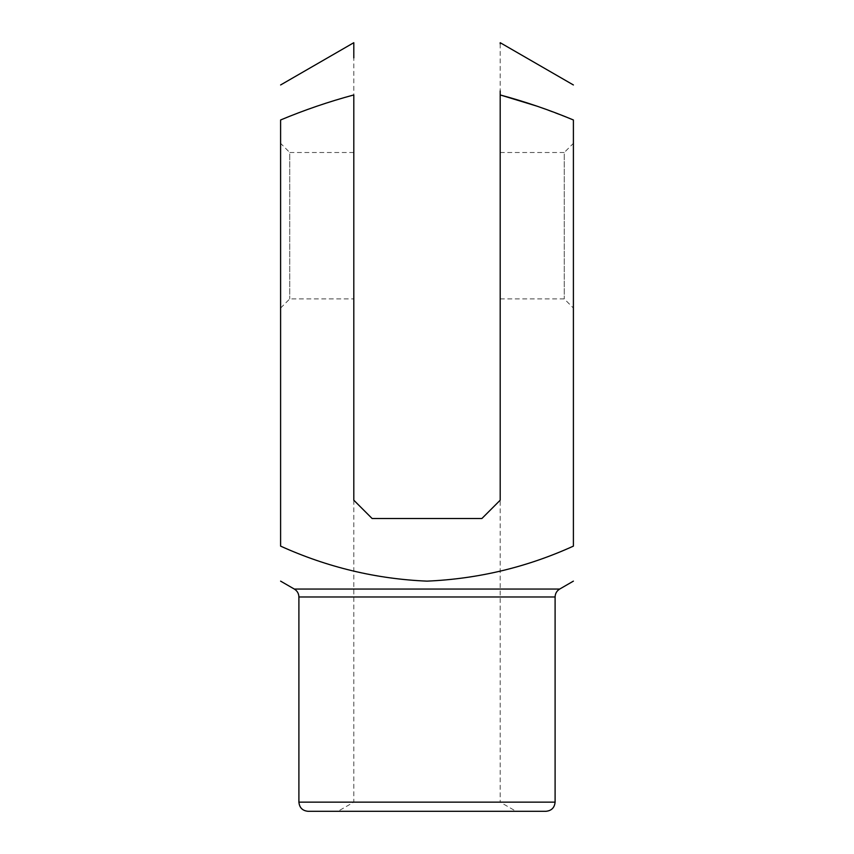 <?xml version="1.0" encoding="UTF-8"?>
<svg xmlns="http://www.w3.org/2000/svg" width="854" height="854" viewBox="0 0 854 854"><rect width="100%" height="100%" fill="white"/><g stroke="black" fill="none" stroke-linecap="round" stroke-linejoin="round"><path stroke-width="0.64" stroke-dasharray="4.27 3.2" d="M500.198 94.943L500.198 500.198L481.902 518.495L372.098 518.495L481.902 518.495L500.198 500.198L481.902 518.495L372.098 518.495L353.802 500.198L353.802 57.891M353.802 94.943C328.811 101.669 304.408 110.017 280.603 119.976L280.603 546.122C327.082 567.248 375.867 578.916 426.968 581.136C477.717 579.001 526.523 567.334 573.397 546.122L573.397 119.976L537.006 106.163M308.048 811.3L545.952 811.3M516.051 811.3L337.949 811.3L516.051 811.3L500.198 802.152L353.802 802.152L500.198 802.152L500.198 500.198M280.603 143.355L280.603 308.048L280.603 143.355L289.752 152.503L289.752 298.9L289.752 152.503L353.802 152.503L353.802 298.9L353.802 152.503M573.397 143.355L573.397 308.048L573.397 143.355L564.248 152.503L564.248 298.9L564.248 152.503L500.198 152.503L500.198 298.9L500.198 152.503M372.098 518.495L353.802 500.198L372.098 518.495M500.198 43.821L500.198 90.94M559.68 589.057L294.32 589.057M298.9 596.978L555.1 596.978M555.1 802.152L298.9 802.152M500.198 298.9L564.248 298.9L573.397 308.048M280.603 308.048L289.752 298.9L353.802 298.9M353.802 500.198L353.802 802.152L337.949 811.3"/><path stroke-width="1.28" d="M500.198 90.94L500.198 94.943C525.189 101.669 549.592 110.017 573.397 119.976L573.397 546.122C526.918 567.248 478.133 578.916 427.032 581.136C376.283 579.001 327.477 567.334 280.603 546.122L280.603 119.976C304.376 110.027 328.779 101.679 353.802 94.943L353.802 500.198L372.098 518.495L481.902 518.495L500.198 500.198L500.198 94.943L537.006 106.163M555.1 596.978L298.9 596.978L298.9 802.152L555.1 802.152L555.1 596.978C555.217 593.53 556.744 590.883 559.68 589.057L294.32 589.057L280.603 581.136M555.1 802.152C554.556 807.703 551.503 810.756 545.952 811.3L308.048 811.3C302.487 810.756 299.444 807.703 298.9 802.152M353.802 57.891L353.802 42.7L280.603 84.962M573.397 84.962L500.198 42.7L500.198 43.821M559.68 589.057L573.397 581.136M294.32 589.057C297.256 590.883 298.783 593.53 298.9 596.978"/></g></svg>
